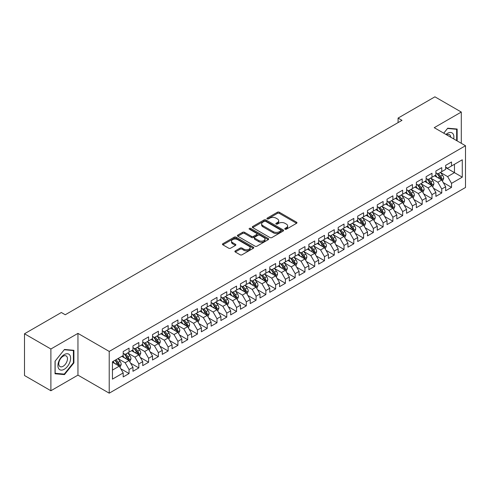 <?xml version="1.0" encoding="UTF-8"?>
<svg xmlns="http://www.w3.org/2000/svg" width="490" height="490" viewBox="0 0 490 490"><rect width="100%" height="100%" fill="white"/><g stroke="black" fill="none" stroke-linecap="round" stroke-linejoin="round"><path stroke-width="0.73" d="M285.045 229.191A0.949 0.551 0 0 0 286.387 229.191L296.579 223.305A1.354 0.784 0 0 0 296.977 222.754A1.354 0.784 0 0 0 296.579 222.203L279.312 212.231A1.354 0.784 0 0 0 277.395 212.231L267.203 218.117A0.949 0.551 0 0 0 266.921 218.503A0.949 0.551 0 0 0 267.203 218.889A0.949 0.551 0 0 0 268.545 218.889L269.861 218.13A4.343 2.505 0 0 1 276.005 218.13L277.444 218.963A4.343 2.505 0 0 1 278.712 220.733A4.343 2.505 0 0 1 277.444 222.503L276.121 223.269A0.949 0.551 0 0 0 275.846 223.654A0.949 0.551 0 0 0 276.121 224.04A0.949 0.551 0 0 0 277.463 224.04L278.786 223.281A4.343 2.505 0 0 1 284.923 223.281L286.362 224.108A4.343 2.505 0 0 1 287.636 225.884A4.343 2.505 0 0 1 286.362 227.654L285.045 228.414A0.949 0.551 0 0 0 284.764 228.806A0.949 0.551 0 0 0 285.045 229.191L285.045 228.414M235.286 250.886A1.354 0.784 0 0 0 234.888 251.437A1.354 0.784 0 0 0 235.286 251.995L240.131 254.788A1.354 0.784 0 0 0 242.048 254.788L253.367 248.252A1.354 0.784 0 0 0 253.765 247.701A1.354 0.784 0 0 0 253.367 247.15L236.1 237.178A1.354 0.784 0 0 0 234.183 237.178L222.864 243.714A1.354 0.784 0 0 0 222.466 244.265A1.354 0.784 0 0 0 222.864 244.822L228.714 248.197A1.354 0.784 0 0 0 230.637 248.197L235.476 245.404A1.354 0.784 0 0 0 235.874 244.847A1.354 0.784 0 0 0 235.476 244.296L232.579 242.617A3.626 2.095 0 0 1 231.513 241.141A3.626 2.095 0 0 1 233.755 239.206A3.626 2.095 0 0 1 237.705 239.659L249.073 246.219A3.626 2.095 0 0 1 250.139 247.701A3.626 2.095 0 0 1 247.897 249.637A3.626 2.095 0 0 1 243.94 249.183L242.048 248.087A1.354 0.784 0 0 0 240.131 248.087L235.286 250.886L235.286 251.995M50.887 349.002L50.887 390.751L77.953 375.126L77.953 333.378L50.887 349.002L24.5 333.77L61.342 312.504L65.25 314.758L401.984 120.344L398.076 118.09L398.076 122.604M77.953 333.378L109.221 351.428L465.5 145.732L465.5 187.486L109.221 393.176L109.221 351.428M461.298 143.307L461.298 112.051L434.232 127.682L465.5 145.732M461.298 112.051L434.912 96.824L398.076 118.09M269.959 237.564A1.354 0.784 0 0 0 271.877 237.564L283.196 231.035A1.354 0.784 0 0 0 283.594 230.478A1.354 0.784 0 0 0 283.196 229.926L265.929 219.955A1.354 0.784 0 0 0 264.012 219.955L252.693 226.49A1.354 0.784 0 0 0 252.295 227.048A1.354 0.784 0 0 0 252.693 227.599L269.959 237.564M249.765 229.394A0.949 0.551 0 0 1 250.727 229.528L268.263 239.653L256.962 246.176A1.354 0.784 0 0 1 255.045 246.176L237.779 236.211L237.779 235.102A1.354 0.784 0 0 0 237.381 235.659A1.354 0.784 0 0 0 237.779 236.211M237.779 235.102L242.624 232.309A1.354 0.784 0 0 1 244.541 232.309L251.542 236.352A1.354 0.784 0 0 0 253.465 236.352L256.674 234.496A1.354 0.784 0 0 0 257.072 233.938A1.354 0.784 0 0 0 256.674 233.387L249.386 229.179A0.949 0.551 0 0 1 249.11 228.787A0.949 0.551 0 0 1 249.692 228.285A0.949 0.551 0 0 1 250.727 228.401L268.281 238.538A1.354 0.784 0 0 1 268.679 239.089A1.354 0.784 0 0 1 268.281 239.641L268.281 238.538M445.661 167.568L454.457 172.645L454.457 164.297L462.278 159.783L451.529 165.988L451.529 161.982L445.661 165.369L445.661 169.375L441.753 171.629L441.753 167.623L435.892 171.01L435.892 175.016L431.984 177.27L431.984 173.264L426.122 176.651L426.122 180.657L422.209 182.911L422.209 178.905L416.347 182.292L416.347 186.298L412.439 188.552L412.439 184.546L406.577 187.933L406.577 191.939L402.67 194.199L402.67 190.194L396.802 193.575L396.802 197.58L392.894 199.84L392.894 195.835L387.033 199.216L387.033 203.221L383.125 205.482L383.125 201.476L377.263 204.857L377.263 208.863L373.349 211.123L373.349 207.117L367.488 210.504L367.488 214.504L363.58 216.764L363.58 212.758L357.718 216.145L357.718 220.151L353.811 222.405L353.811 218.399L347.943 221.786L347.943 225.792L344.035 228.046L344.035 224.04L338.174 227.427L338.174 231.433L334.266 233.687L334.266 229.681L328.404 233.069L328.404 237.074L324.496 239.328L324.496 235.323L318.629 238.71L318.629 242.715L314.721 244.969L314.721 240.964L308.859 244.351L308.859 248.357L304.952 250.611L304.952 246.605L299.084 249.992L299.084 253.998L295.176 256.258L295.176 252.252L289.314 255.633L289.314 259.639L285.407 261.899L285.407 257.893L279.545 261.274L279.545 265.28L275.637 267.54L275.637 263.534L269.769 266.915L269.769 270.921L265.862 273.181L265.862 269.175L260 272.556L260 276.562L256.092 278.822L256.092 274.817L250.231 278.204L250.231 282.209L246.317 284.463L246.317 280.458L240.455 283.845L240.455 287.851L236.548 290.105L236.548 286.099L230.686 289.486L230.686 293.492L226.778 295.746L226.778 291.74L220.91 295.127L220.91 299.133L217.003 301.387L217.003 297.381L211.141 300.768L211.141 304.774L207.233 307.028L207.233 303.022L201.372 306.409L201.372 310.415L197.458 312.669L197.458 308.663L191.596 312.05L191.596 316.056L187.688 318.316L187.688 314.31L181.827 317.692L181.827 321.697L177.919 323.957L177.919 319.952L172.051 323.333L172.051 327.338L168.143 329.599L168.143 325.593L162.282 328.974L162.282 332.98L158.374 335.24L158.374 331.234L152.513 334.615L152.513 338.621L148.599 340.881L148.599 336.875L142.737 340.262L142.737 344.268L138.829 346.522L138.829 342.516L132.968 345.903L132.968 349.909L129.06 352.163L129.06 348.157L123.192 351.544L123.192 355.55L112.449 361.755L112.449 379.131L123.192 372.927L119.284 366.152L112.449 362.208M462.278 159.783L462.278 177.16L451.529 183.364L447.615 176.596L440.535 172.505M443.266 182.605L451.529 187.37L451.529 183.364M451.529 187.37L445.661 190.757L445.661 186.751L441.753 189.005L437.846 182.237L430.759 178.146M433.497 188.246L441.753 193.011L441.753 189.005M441.753 193.011L435.892 196.398L435.892 192.392L431.984 194.646L428.076 187.878L420.99 183.787M423.728 193.887L431.984 198.652L431.984 194.646M431.984 198.652L426.122 202.039L426.122 198.034L422.209 200.288L418.301 193.519L411.22 189.428M413.952 199.528L422.209 204.293L422.209 200.288M422.209 204.293L416.347 207.68L416.347 203.675L412.439 205.929L408.531 199.161L401.445 195.069M404.183 205.169L412.439 209.934L412.439 205.929M412.439 209.934L406.577 213.321L406.577 209.316L402.67 211.576L398.756 204.802L391.675 200.71M394.413 210.81L402.67 215.582L402.67 211.576M402.67 215.582L396.802 218.963L396.802 214.957L392.894 217.217L388.987 210.443L381.9 206.357M384.638 216.451L392.894 221.223L392.894 217.217M392.894 221.223L387.033 224.604L387.033 220.598L383.125 222.858L379.217 216.084L372.13 211.999M374.868 222.093L383.125 226.864L383.125 222.858M383.125 226.864L377.263 230.245L377.263 226.239L373.349 228.499L369.442 221.731L362.361 217.64M365.093 227.74L373.349 232.505L373.349 228.499M373.349 232.505L367.488 235.886L367.488 231.88L363.58 234.14L359.672 227.372L352.586 223.281M355.324 233.381L363.58 238.146L363.58 234.14M363.58 238.146L357.718 241.533L357.718 237.528L353.811 239.782L349.903 233.013L342.816 228.922M345.554 239.022L353.811 243.787L353.811 239.782M353.811 243.787L347.943 247.174L347.943 243.169L344.035 245.423L340.127 238.655L333.041 234.563M335.779 244.663L344.035 249.428L344.035 245.423M344.035 249.428L338.174 252.816L338.174 248.81L334.266 251.064L330.358 244.296L323.271 240.204M326.009 250.304L334.266 255.07L334.266 251.064M334.266 255.07L328.404 258.457L328.404 254.451L324.496 256.705L320.582 249.937L313.502 245.845M316.234 255.945L324.496 260.711L324.496 256.705M324.496 260.711L318.629 264.098L318.629 260.092L314.721 262.346L310.813 255.578L303.727 251.486M306.464 261.587L314.721 266.352L314.721 262.346M314.721 266.352L308.859 269.739L308.859 265.733L304.952 267.987L301.044 261.219L293.957 257.127M296.695 267.228L304.952 271.993L304.952 267.987M304.952 271.993L299.084 275.38L299.084 271.374L295.176 273.634L291.268 266.86L284.182 262.769M286.92 272.869L295.176 277.64L295.176 273.634M295.176 277.64L289.314 281.021L289.314 277.015L285.407 279.276L281.499 272.501L274.412 268.416M277.15 278.51L285.407 283.281L285.407 279.276M285.407 283.281L279.545 286.662L279.545 282.657L275.637 284.917L271.723 278.142L264.643 274.057M267.375 284.151L275.637 288.922L275.637 284.917M275.637 288.922L269.769 292.303L269.769 288.298L265.862 290.558L261.954 283.79L254.867 279.698M257.605 289.792L265.862 294.564L265.862 290.558M265.862 294.564L260 297.945L260 293.939L256.092 296.199L252.185 289.431L245.098 285.339M247.836 295.439L256.092 300.205L256.092 296.199M256.092 300.205L250.231 303.592L250.231 299.586L246.317 301.84L242.409 295.072L235.329 290.98M238.06 301.081L246.317 305.846L246.317 301.84M246.317 305.846L240.455 309.233L240.455 305.227L236.548 307.481L232.64 300.713L225.553 296.622M228.291 306.722L236.548 311.487L236.548 307.481M236.548 311.487L230.686 314.874L230.686 310.868L226.778 313.122L222.864 306.354L215.784 302.263M218.522 312.363L226.778 317.128L226.778 313.122M226.778 317.128L220.91 320.515L220.91 316.509L217.003 318.763L213.095 311.995L206.008 307.904M208.746 318.004L217.003 322.769L217.003 318.763M217.003 322.769L211.141 326.156L211.141 322.151L207.233 324.405L203.326 317.636L196.239 313.545M198.977 323.645L207.233 328.41L207.233 324.405M207.233 328.41L201.372 331.797L201.372 327.792L197.458 330.046L193.55 323.277L186.47 319.186M189.201 329.286L197.458 334.051L197.458 330.046M197.458 334.051L191.596 337.438L191.596 333.433L187.688 335.693L183.781 328.919L176.694 324.827M179.432 334.927L187.688 339.699L187.688 335.693M187.688 339.699L181.827 343.08L181.827 339.074L177.919 341.334L174.005 334.56L166.925 330.474M169.663 340.568L177.919 345.34L177.919 341.334M177.919 345.34L172.051 348.721L172.051 344.715L168.143 346.975L164.236 340.201L157.149 336.115M159.887 346.21L168.143 350.981L168.143 346.975M168.143 350.981L162.282 354.362L162.282 350.356L158.374 352.616L154.466 345.848L147.38 341.757M150.118 351.851L158.374 356.622L158.374 352.616M158.374 356.622L152.513 360.003L152.513 355.997L148.599 358.257L144.691 351.489L137.61 347.398M140.342 357.498L148.599 362.263L148.599 358.257M148.599 362.263L142.737 365.65L142.737 361.645L138.829 363.899L134.922 357.13L127.835 353.039M130.573 363.139L138.829 367.904L138.829 363.899M138.829 367.904L132.968 371.291L132.968 367.286L129.06 369.54L125.152 362.772L118.066 358.68M120.803 368.78L129.06 373.545L129.06 369.54M129.06 373.545L123.192 376.933L123.192 372.927M123.192 353.29L125.152 354.423L129.06 352.163M112.449 370.103L119.284 366.152M132.968 347.649L134.922 348.776L138.829 346.522M125.152 362.772L129.06 360.511L121.826 356.34M132.968 367.286L129.06 360.511M142.737 342.008L144.691 343.135L148.599 340.881M134.922 357.13L138.829 354.87L131.596 350.699M142.737 361.645L138.829 354.87M152.513 336.367L154.466 337.494L158.374 335.24M144.691 351.489L148.599 349.229L141.371 345.058M152.513 355.997L148.599 349.229M162.282 330.726L164.236 331.853L168.143 329.599M154.466 345.848L158.374 343.588L151.141 339.411M162.282 350.356L158.374 343.588M172.051 325.084L174.005 326.211L177.919 323.957M164.236 340.201L168.143 337.947L160.916 333.77M172.051 344.715L168.143 337.947M181.827 319.443L183.781 320.57L187.688 318.316M174.005 334.56L177.919 332.306L170.685 328.129M181.827 339.074L177.919 332.306M191.596 313.802L193.55 314.929L197.458 312.669M183.781 328.919L187.688 326.665L180.455 322.487M191.596 333.433L187.688 326.665M201.372 308.161L203.326 309.288L207.233 307.028M193.55 323.277L197.458 321.024L190.23 316.846M201.372 327.792L197.458 321.024M211.141 302.52L213.095 303.647L217.003 301.387M203.326 317.636L207.233 315.382L200 311.205M211.141 322.151L207.233 315.382M220.91 296.873L222.864 298.006L226.778 295.746M213.095 311.995L217.003 309.741L209.775 305.564M220.91 316.509L217.003 309.741M230.686 291.232L232.64 292.365L236.548 290.105M222.864 306.354L226.778 304.094L219.545 299.923M230.686 310.868L226.778 304.094M240.455 285.59L242.409 286.717L246.317 284.463M232.64 300.713L236.548 298.453L229.314 294.282M240.455 305.227L236.548 298.453M250.231 279.949L252.185 281.076L256.092 278.822M242.409 295.072L246.317 292.812L239.089 288.641M250.231 299.586L246.317 292.812M260 274.308L261.954 275.435L265.862 273.181M252.185 289.431L256.092 287.171L248.859 283M260 293.939L256.092 287.171M269.769 268.667L271.723 269.794L275.637 267.54M261.954 283.79L265.862 281.529L258.634 277.352M269.769 288.298L265.862 281.529M279.545 263.026L281.499 264.153L285.407 261.899M271.723 278.142L275.637 275.888L268.404 271.711M279.545 282.657L275.637 275.888M289.314 257.385L291.268 258.512L295.176 256.258M281.499 272.501L285.407 270.247L278.173 266.07M289.314 277.015L285.407 270.247M299.084 251.744L301.044 252.871L304.952 250.611M291.268 266.86L295.176 264.606L287.949 260.429M299.084 271.374L295.176 264.606M308.859 246.103L310.813 247.23L314.721 244.969M301.044 261.219L304.952 258.965L297.718 254.788M308.859 265.733L304.952 258.965M318.629 240.461L320.582 241.588L324.496 239.328M310.813 255.578L314.721 253.324L307.487 249.147M318.629 260.092L314.721 253.324M328.404 234.814L330.358 235.947L334.266 233.687M320.582 249.937L324.496 247.683L317.263 243.506M328.404 254.451L324.496 247.683M338.174 229.173L340.127 230.306L344.035 228.046M330.358 244.296L334.266 242.036L327.032 237.864M338.174 248.81L334.266 242.036M347.943 223.532L349.903 224.659L353.811 222.405M340.127 238.655L344.035 236.394L336.808 232.223M347.943 243.169L344.035 236.394M357.718 217.891L359.672 219.018L363.58 216.764M349.903 233.013L353.811 230.753L346.577 226.582M357.718 237.528L353.811 230.753M367.488 212.25L369.442 213.377L373.349 211.123M359.672 227.372L363.58 225.112L356.346 220.941M367.488 231.88L363.58 225.112M377.263 206.609L379.217 207.736L383.125 205.482M369.442 221.731L373.349 219.471L366.122 215.294M377.263 226.239L373.349 219.471M387.033 200.967L388.987 202.094L392.894 199.84M379.217 216.084L383.125 213.83L375.891 209.653M387.033 220.598L383.125 213.83M396.802 195.326L398.756 196.453L402.67 194.199M388.987 210.443L392.894 208.189L385.667 204.012M396.802 214.957L392.894 208.189M406.577 189.685L408.531 190.812L412.439 188.552M398.756 204.802L402.67 202.548L395.436 198.37M406.577 209.316L402.67 202.548M416.347 184.044L418.301 185.171L422.209 182.911M408.531 199.161L412.439 196.907L405.205 192.729M416.347 203.675L412.439 196.907M426.122 178.403L428.076 179.53L431.984 177.27M418.301 193.519L422.209 191.265L414.981 187.088M426.122 198.034L422.209 191.265M435.892 172.756L437.846 173.889L441.753 171.629M428.076 187.878L431.984 185.624L424.75 181.447M435.892 192.392L431.984 185.624M445.661 167.114L447.615 168.248L451.529 165.988M437.846 182.237L441.753 179.977L434.526 175.806M445.661 186.751L441.753 179.977M24.5 333.77L24.5 375.518L50.887 390.751M77.953 375.126L109.221 393.176M447.615 176.596L454.457 172.645L462.278 177.16M457.146 140.912L457.146 129.042L447.713 128.196L443.726 133.164M73.898 362.882L73.898 350.307L64.466 349.462L55.039 361.197L55.039 373.766L64.466 374.611L73.898 362.882L73.408 362.594M285.425 229.326L286.362 228.781A4.343 2.505 0 0 0 287.636 227.011L287.636 225.884M278.712 220.733L278.712 221.86A4.343 2.505 0 0 1 277.444 223.63L276.501 224.175M296.579 222.203L296.579 223.305L279.312 213.358A1.354 0.784 0 0 0 277.395 213.358L267.583 219.024M283.196 229.926L283.196 231.035L265.929 221.088A1.354 0.784 0 0 0 264.012 221.088L252.711 227.611M280.801 230.864A0.949 0.551 0 0 0 281.076 230.478A0.949 0.551 0 0 0 280.801 230.092L265.641 221.339A0.949 0.551 0 0 0 264.3 221.339L262.91 222.142A4.343 2.505 0 0 0 261.642 223.918A4.343 2.505 0 0 0 262.91 225.688L273.267 231.672A4.343 2.505 0 0 0 279.41 231.672L280.801 230.864L280.801 231.997A0.949 0.551 0 0 0 281.076 231.605L281.076 230.478M261.642 223.918L261.642 225.045A4.343 2.505 0 0 0 262.91 226.815L262.91 225.688M280.801 231.997L279.41 232.799A4.343 2.505 0 0 1 273.267 232.799L262.91 226.815M237.797 236.223L242.624 233.436L242.624 232.309M257.072 233.938L257.072 235.065A1.354 0.784 0 0 1 256.674 235.623L253.465 237.479A1.354 0.784 0 0 1 251.542 237.479L244.541 233.436A1.354 0.784 0 0 0 242.624 233.436M258.812 240.541A3.626 2.095 0 0 0 262.763 241A3.626 2.095 0 0 0 265.004 239.065A3.626 2.095 0 0 0 263.939 237.583L259.939 235.267A1.354 0.784 0 0 0 258.016 235.267L254.806 237.123A1.354 0.784 0 0 0 254.408 237.681A1.354 0.784 0 0 0 254.806 238.232L258.812 240.541L258.812 241.674A3.626 2.095 0 0 0 262.763 242.127A3.626 2.095 0 0 0 265.004 240.192L265.004 239.065M254.408 237.681L254.408 238.808A1.354 0.784 0 0 0 254.806 239.359L254.806 238.232M258.812 241.674L254.806 239.359M250.139 247.701L250.139 248.828A3.626 2.095 0 0 1 247.897 250.764A3.626 2.095 0 0 1 243.94 250.31L242.048 249.214A1.354 0.784 0 0 0 240.131 249.214L235.304 252.001M231.513 241.141L231.513 242.268A3.626 2.095 0 0 0 232.579 243.751L232.579 242.617M235.457 245.41L232.579 243.751M253.348 248.265L236.1 238.305A1.354 0.784 0 0 0 234.183 238.305L222.883 244.835M63.467 374.035L64.466 374.611M442.476 181.233L443.689 178.274A3.663 2.113 -120 0 0 442.519 175.157L440.443 172.388M437.135 177.313L435.561 175.206M441.067 179.579L441.711 178.434A3.663 2.113 -120 0 0 440.663 176.229L438.587 173.46M437.405 173.632L439.965 177.055A1.868 1.078 60 0 1 440.308 177.619L441.711 178.434M436.762 173.258L439.493 176.908A3.663 2.113 60 0 1 440.541 179.107L440.614 179.322M432.707 186.874L433.92 183.915A3.663 2.113 -120 0 0 432.75 180.798L430.673 178.029M427.366 182.954L425.786 180.847M431.292 185.22L431.941 184.075A3.663 2.113 -120 0 0 430.894 181.87L428.817 179.101M427.629 179.273L430.196 182.696A1.868 1.078 60 0 1 430.532 183.26L431.941 184.075M426.986 178.899L429.718 182.55A3.663 2.113 60 0 1 430.765 184.748L430.839 184.963M422.931 192.515L424.144 189.557A3.663 2.113 -120 0 0 422.974 186.439L420.904 183.67M417.59 188.595L416.016 186.488M421.523 190.867L422.166 189.716A3.663 2.113 -120 0 0 421.118 187.511L419.042 184.742M417.86 184.914L420.426 188.338A1.868 1.078 60 0 1 420.763 188.901L422.166 189.716M417.217 184.54L419.948 188.191A3.663 2.113 60 0 1 420.996 190.389L421.069 190.604M453.679 138.909A8.985 5.188 120 0 0 453.023 133.813A8.985 5.188 120 0 0 445.955 134.45M450.702 137.194A6.149 3.553 120 0 0 450.126 135.307A6.149 3.553 120 0 0 449.44 134.664A6.149 3.553 120 0 0 446.617 134.83M447.499 128.466L456.656 129.293L456.656 140.63M456.049 128.944L456.656 129.293M443.744 133.176L447.517 128.472M58.769 368.768A8.985 5.188 120 0 0 67.449 366.44A8.985 5.188 120 0 0 69.77 355.079A8.985 5.188 120 0 0 61.097 357.406A8.985 5.188 120 0 0 58.769 368.768M59.351 365.938A6.149 3.553 120 0 0 60.037 366.581A6.149 3.553 120 0 0 65.764 363.709A6.149 3.553 120 0 0 66.879 356.573A6.149 3.553 120 0 0 66.187 355.93A6.149 3.553 120 0 0 60.466 358.803A6.149 3.553 120 0 0 59.351 365.938M64.27 349.744L73.408 350.558L73.408 362.741L64.27 374.109L55.137 373.288L55.137 361.106L64.251 349.731M72.802 350.209L73.408 350.558M413.162 198.156L414.375 195.204A3.663 2.113 -120 0 0 413.205 192.08L411.128 189.311M407.821 194.236L406.241 192.135M411.747 196.508L412.396 195.357A3.663 2.113 -120 0 0 411.349 193.152L409.273 190.383M408.09 190.555L410.651 193.979A1.868 1.078 60 0 1 410.988 194.542L412.396 195.357M407.441 190.181L410.173 193.832A3.663 2.113 60 0 1 411.226 196.037L411.3 196.245M403.393 203.797L404.599 200.845A3.663 2.113 -120 0 0 403.435 197.721L401.359 194.953M398.052 199.883L396.471 197.776M401.978 202.15L402.627 200.998A3.663 2.113 -120 0 0 401.579 198.793L399.503 196.025M398.315 196.196L400.881 199.62A1.868 1.078 60 0 1 401.218 200.19L402.627 200.998M397.672 195.829L400.404 199.473A3.663 2.113 60 0 1 401.451 201.678L401.524 201.886M393.617 209.438L394.83 206.486A3.663 2.113 -120 0 0 393.66 203.368L391.584 200.594M388.276 205.524L386.702 203.417M392.208 207.791L392.851 206.639A3.663 2.113 -120 0 0 391.804 204.44L389.728 201.666M388.546 201.837L391.106 205.261A1.868 1.078 60 0 1 391.449 205.831L392.851 206.639M387.902 201.47L390.634 205.114A3.663 2.113 60 0 1 391.682 207.319L391.755 207.527M383.848 215.079L385.06 212.127A3.663 2.113 -120 0 0 383.891 209.01L381.814 206.235M378.507 211.166L376.926 209.059M382.433 213.432L383.082 212.28A3.663 2.113 -120 0 0 382.035 210.081L379.958 207.307M378.77 207.478L381.336 210.902A1.868 1.078 60 0 1 381.673 211.472L383.082 212.28M378.127 207.111L380.859 210.755A3.663 2.113 60 0 1 381.906 212.96L381.986 213.168M374.078 220.727L375.285 217.768A3.663 2.113 -120 0 0 374.115 214.651L372.045 211.876M368.731 216.807L367.157 214.7M372.663 219.073L373.307 217.921A3.663 2.113 -120 0 0 372.259 215.722L370.183 212.948M369.001 213.126L371.567 216.543A1.868 1.078 60 0 1 371.904 217.113L373.307 217.921M368.358 212.752L371.089 216.396A3.663 2.113 60 0 1 372.137 218.601L372.21 218.816M364.303 226.368L365.516 223.409A3.663 2.113 -120 0 0 364.346 220.292L362.269 217.517M358.962 222.448L357.382 220.341M362.888 224.714L363.537 223.563A3.663 2.113 -120 0 0 362.49 221.364L360.413 218.589M359.231 218.767L361.791 222.184A1.868 1.078 60 0 1 362.135 222.754L363.537 223.563M358.582 218.393L361.32 222.037A3.663 2.113 60 0 1 362.367 224.242L362.441 224.457M354.533 232.009L355.74 229.05A3.663 2.113 -120 0 0 354.576 225.933L352.5 223.164M349.192 228.089L347.612 225.982M353.119 230.355L353.768 229.21A3.663 2.113 -120 0 0 352.72 227.005L350.644 224.236M349.456 224.408L352.022 227.826A1.868 1.078 60 0 1 352.359 228.395L353.768 229.21M348.813 224.034L351.544 227.679A3.663 2.113 60 0 1 352.592 229.884L352.665 230.098M344.758 237.65L345.971 234.692A3.663 2.113 -120 0 0 344.801 231.574L342.724 228.806M339.417 233.73L337.843 231.623M343.349 235.996L343.992 234.851A3.663 2.113 -120 0 0 342.945 232.646L340.869 229.877M339.686 230.049L342.247 233.473A1.868 1.078 60 0 1 342.59 234.036L343.992 234.851M339.043 229.675L341.775 233.326A3.663 2.113 60 0 1 342.822 235.525L342.896 235.739M334.988 243.291L336.201 240.333A3.663 2.113 -120 0 0 335.031 237.215L332.955 234.447M329.648 239.371L328.067 237.264M333.574 241.637L334.223 240.492A3.663 2.113 -120 0 0 333.176 238.287L331.099 235.519M329.911 235.69L332.477 239.114A1.868 1.078 60 0 1 332.814 239.677L334.223 240.492M329.268 235.316L332 238.967A3.663 2.113 60 0 1 333.047 241.166L333.127 241.38M325.219 248.932L326.426 245.974A3.663 2.113 -120 0 0 325.262 242.856L323.186 240.088M319.878 245.012L318.298 242.905M323.804 247.279L324.454 246.133A3.663 2.113 -120 0 0 323.4 243.928L321.324 241.16M320.142 241.331L322.708 244.755A1.868 1.078 60 0 1 323.045 245.319L324.454 246.133M319.498 240.958L322.23 244.608A3.663 2.113 60 0 1 323.277 246.807L323.351 247.021M315.444 254.573L316.656 251.615A3.663 2.113 -120 0 0 315.487 248.497L313.41 245.729M310.103 250.653L308.529 248.546M314.029 252.926L314.678 251.774A3.663 2.113 -120 0 0 313.631 249.569L311.554 246.801M310.372 246.972L312.932 250.396A1.868 1.078 60 0 1 313.275 250.96L314.678 251.774M309.723 246.599L312.461 250.249A3.663 2.113 60 0 1 313.508 252.448L313.582 252.662M305.674 260.214L306.887 257.262A3.663 2.113 -120 0 0 305.717 254.139L303.641 251.37M300.333 256.295L298.753 254.194M304.259 258.567L304.909 257.415A3.663 2.113 -120 0 0 303.861 255.21L301.785 252.442M300.597 252.613L303.163 256.037A1.868 1.078 60 0 1 303.5 256.601L304.909 257.415M299.954 252.24L302.685 255.89A3.663 2.113 60 0 1 303.733 258.095L303.806 258.304M295.899 265.856L297.112 262.903A3.663 2.113 -120 0 0 295.942 259.78L293.865 257.011M290.558 261.942L288.984 259.835M294.49 264.208L295.133 263.057A3.663 2.113 -120 0 0 294.086 260.852L292.009 258.083M290.827 258.255L293.388 261.678A1.868 1.078 60 0 1 293.731 262.248L295.133 263.057M290.184 257.887L292.916 261.531A3.663 2.113 60 0 1 293.963 263.736L294.037 263.945M286.129 271.497L287.342 268.545A3.663 2.113 -120 0 0 286.172 265.427L284.096 262.652M280.788 267.583L279.208 265.476M284.714 269.849L285.364 268.698A3.663 2.113 -120 0 0 284.316 266.499L282.24 263.724M281.052 263.896L283.618 267.32A1.868 1.078 60 0 1 283.955 267.889L285.364 268.698M280.409 263.528L283.14 267.173A3.663 2.113 60 0 1 284.194 269.378L284.267 269.586M276.36 277.138L277.567 274.186A3.663 2.113 -120 0 0 276.403 271.068L274.327 268.293M271.019 273.224L269.439 271.117M274.945 275.49L275.594 274.339A3.663 2.113 -120 0 0 274.541 272.14L272.471 269.365M271.282 269.537L273.849 272.961A1.868 1.078 60 0 1 274.186 273.53L275.594 274.339M270.639 269.169L273.371 272.814A3.663 2.113 60 0 1 274.418 275.019L274.492 275.227M266.585 282.785L267.797 279.827A3.663 2.113 -120 0 0 266.627 276.709L264.551 273.935M261.243 278.865L259.669 276.758M265.17 281.131L265.819 279.98A3.663 2.113 -120 0 0 264.772 277.781L262.695 275.006M261.513 275.184L264.073 278.602A1.868 1.078 60 0 1 264.416 279.171L265.819 279.98M260.87 274.81L263.602 278.455A3.663 2.113 60 0 1 264.649 280.66L264.723 280.874M256.815 288.426L258.028 285.468A3.663 2.113 -120 0 0 256.858 282.35L254.782 279.576M251.474 284.506L249.894 282.399M255.4 286.773L256.05 285.621A3.663 2.113 -120 0 0 255.002 283.422L252.926 280.648M251.738 280.825L254.304 284.243A1.868 1.078 60 0 1 254.641 284.812L256.05 285.621M251.094 280.452L253.826 284.096A3.663 2.113 60 0 1 254.874 286.301L254.947 286.515M247.04 294.067L248.252 291.109A3.663 2.113 -120 0 0 247.083 287.991L245.006 285.223M241.699 290.147L240.125 288.04M245.631 292.414L246.274 291.268A3.663 2.113 -120 0 0 245.227 289.063L243.15 286.295M241.968 286.466L244.535 289.884A1.868 1.078 60 0 1 244.871 290.454L246.274 291.268M241.325 286.093L244.057 289.737A3.663 2.113 60 0 1 245.104 291.942L245.178 292.156M237.27 299.709L238.483 296.75A3.663 2.113 -120 0 0 237.313 293.632L235.237 290.864M231.929 295.789L230.349 293.682M235.855 298.055L236.505 296.909A3.663 2.113 -120 0 0 235.457 294.704L233.381 291.936M232.199 292.107L234.759 295.531A1.868 1.078 60 0 1 235.096 296.095L236.505 296.909M231.55 291.734L234.281 295.384A3.663 2.113 60 0 1 235.335 297.583L235.408 297.798M227.501 305.35L228.708 302.391A3.663 2.113 -120 0 0 227.544 299.274L225.467 296.505M222.16 301.43L220.58 299.323M226.086 303.696L226.735 302.55A3.663 2.113 -120 0 0 225.682 300.346L223.612 297.577M222.423 297.749L224.99 301.172A1.868 1.078 60 0 1 225.327 301.736L226.735 302.55M221.78 297.375L224.512 301.025A3.663 2.113 60 0 1 225.559 303.224L225.633 303.439M217.725 310.991L218.938 308.032A3.663 2.113 -120 0 0 217.768 304.915L215.692 302.146M212.384 307.071L210.81 304.964M216.317 309.337L216.96 308.192A3.663 2.113 -120 0 0 215.912 305.987L213.836 303.218M212.654 303.39L215.214 306.814A1.868 1.078 60 0 1 215.557 307.377L216.96 308.192M212.011 303.016L214.743 306.667A3.663 2.113 60 0 1 215.79 308.865L215.863 309.08M207.956 316.632L209.169 313.674A3.663 2.113 -120 0 0 207.999 310.556L205.923 307.787M202.615 312.712L201.035 310.605M206.541 314.984L207.19 313.833A3.663 2.113 -120 0 0 206.143 311.628L204.067 308.859M202.878 309.031L205.445 312.455A1.868 1.078 60 0 1 205.782 313.018L207.19 313.833M202.235 308.657L204.967 312.308A3.663 2.113 60 0 1 206.014 314.507L206.088 314.721M198.181 322.273L199.393 319.321A3.663 2.113 -120 0 0 198.223 316.197L196.153 313.429M192.839 318.353L191.265 316.252M196.772 320.625L197.415 319.474A3.663 2.113 -120 0 0 196.368 317.269L194.291 314.5M193.109 314.672L195.675 318.096A1.868 1.078 60 0 1 196.012 318.659L197.415 319.474M192.466 314.298L195.198 317.949A3.663 2.113 60 0 1 196.245 320.154L196.319 320.362M188.411 327.914L189.624 324.962A3.663 2.113 -120 0 0 188.454 321.838L186.378 319.07M183.07 323.994L181.49 321.893M186.996 326.267L187.646 325.115A3.663 2.113 -120 0 0 186.598 322.91L184.522 320.142M183.34 320.313L185.9 323.737A1.868 1.078 60 0 1 186.243 324.307L187.646 325.115M182.69 319.946L185.422 323.59A3.663 2.113 60 0 1 186.476 325.795L186.549 326.003M178.642 333.555L179.848 330.603A3.663 2.113 -120 0 0 178.685 327.485L176.608 324.711M173.301 329.641L171.721 327.534M177.227 331.908L177.876 330.756A3.663 2.113 -120 0 0 176.829 328.557L174.752 325.783M173.564 325.954L176.131 329.378A1.868 1.078 60 0 1 176.467 329.948L177.876 330.756M172.921 325.587L175.653 329.231A3.663 2.113 60 0 1 176.7 331.436L176.774 331.644M168.866 339.196L170.079 336.244A3.663 2.113 -120 0 0 168.909 333.127L166.833 330.352M163.525 335.283L161.951 333.176M167.458 337.549L168.101 336.397A3.663 2.113 -120 0 0 167.053 334.198L164.977 331.424M163.795 331.595L166.355 335.019A1.868 1.078 60 0 1 166.698 335.589L168.101 336.397M163.152 331.228L165.883 334.872A3.663 2.113 60 0 1 166.931 337.077L167.004 337.285M159.097 344.844L160.31 341.885A3.663 2.113 -120 0 0 159.14 338.768L157.063 335.993M153.756 340.924L152.176 338.817M157.682 343.19L158.331 342.038A3.663 2.113 -120 0 0 157.284 339.84L155.208 337.065M154.019 337.243L156.586 340.66A1.868 1.078 60 0 1 156.923 341.23L158.331 342.038M153.376 336.869L156.108 340.513A3.663 2.113 60 0 1 157.155 342.718L157.235 342.933M149.328 350.485L150.534 347.526A3.663 2.113 -120 0 0 149.364 344.409L147.294 341.634M143.987 346.565L142.406 344.458M147.913 348.831L148.562 347.68A3.663 2.113 -120 0 0 147.508 345.481L145.432 342.706M144.25 342.884L146.816 346.301A1.868 1.078 60 0 1 147.153 346.871L148.562 347.68M143.607 342.51L146.339 346.154A3.663 2.113 60 0 1 147.386 348.359L147.459 348.574M139.552 356.126L140.765 353.168A3.663 2.113 -120 0 0 139.595 350.05L137.519 347.281M134.211 352.206L132.631 350.099M138.137 354.472L138.786 353.327A3.663 2.113 -120 0 0 137.739 351.122L135.663 348.353M134.481 348.525L137.041 351.943A1.868 1.078 60 0 1 137.384 352.512L138.786 353.327M133.831 348.151L136.569 351.796A3.663 2.113 60 0 1 137.617 354.001L137.69 354.215M129.783 361.767L130.989 358.809A3.663 2.113 -120 0 0 129.826 355.691L127.749 352.923M124.442 357.847L122.861 355.74M128.368 360.113L129.017 358.968A3.663 2.113 -120 0 0 127.97 356.763L125.893 353.994M124.705 354.166L127.271 357.59A1.868 1.078 60 0 1 127.608 358.153L129.017 358.968M124.062 353.792L126.794 357.443A3.663 2.113 60 0 1 127.841 359.642L127.915 359.856M120.007 367.408L121.22 364.45A3.663 2.113 -120 0 0 120.05 361.332L117.974 358.564M114.666 363.488L113.092 361.381M118.598 365.754L119.242 364.609A3.663 2.113 -120 0 0 118.194 362.404L116.118 359.635M115.199 360.162L117.496 363.231A1.868 1.078 60 0 1 117.839 363.794L119.242 364.609M114.948 360.309L117.024 363.084A3.663 2.113 60 0 1 118.072 365.283L118.145 365.497M286.362 228.781L286.362 227.654M276.121 224.04L276.121 223.269M277.444 223.63L277.444 222.503M267.203 218.889L267.203 218.117M277.395 213.358L277.395 212.231M279.312 213.358L279.312 212.231M252.693 227.599L252.693 226.49M264.012 221.088L264.012 219.955M265.929 221.088L265.929 219.955M273.267 232.799L273.267 231.672M279.41 232.799L279.41 231.672M244.541 233.436L244.541 232.309M251.542 237.479L251.542 236.352M253.465 237.479L253.465 236.352M256.674 235.623L256.674 234.496M250.727 229.528L250.727 228.401M240.131 249.214L240.131 248.087M242.048 249.214L242.048 248.087M243.94 250.31L243.94 249.183M235.476 245.404L235.476 244.296M222.864 244.822L222.864 243.714M234.183 238.305L234.183 237.178M236.1 238.305L236.1 237.178M253.367 248.252L253.367 247.15M441.294 179.714L443.664 178.348M440.663 176.229L442.519 175.157M437.962 177.79L439.493 176.908M431.525 185.355L433.895 183.989M430.894 181.87L432.75 180.798M428.187 183.432L429.718 182.55M421.749 190.996L424.12 189.63M421.118 187.511L422.974 186.439M418.417 189.073L419.948 188.191M411.98 196.637L414.35 195.271M411.349 193.152L413.205 192.08M408.648 194.714L410.173 193.832M402.21 202.284L404.581 200.912M401.579 198.793L403.435 197.721M398.872 200.355L400.404 199.473M392.435 207.925L394.805 206.553M391.804 204.44L393.66 203.368M389.103 205.996L390.634 205.114M382.666 213.567L385.036 212.195M382.035 210.081L383.891 209.01M379.334 211.637L380.859 210.755M372.89 219.208L375.26 217.836M372.259 215.722L374.115 214.651M369.558 217.284L371.089 216.396M363.121 224.849L365.491 223.483M362.49 221.364L364.346 220.292M359.789 222.925L361.32 222.037M353.351 230.49L355.722 229.124M352.72 227.005L354.576 225.933M350.013 228.567L351.544 227.679M343.576 236.131L345.946 234.765M342.945 232.646L344.801 231.574M340.244 234.208L341.775 233.326M333.806 241.772L336.177 240.406M333.176 238.287L335.031 237.215M330.474 239.849L332 238.967M324.037 247.413L326.401 246.047M323.4 243.928L325.262 242.856M320.699 245.49L322.23 244.608M314.262 253.054L316.632 251.689M313.631 249.569L315.487 248.497M310.93 251.131L312.461 250.249M304.492 258.696L306.863 257.33M303.861 255.21L305.717 254.139M301.154 256.772L302.685 255.89M294.717 264.343L297.087 262.971M294.086 260.852L295.942 259.78M291.385 262.413L292.916 261.531M284.947 269.984L287.318 268.612M284.316 266.499L286.172 265.427M281.615 268.055L283.14 267.173M275.178 275.625L277.542 274.253M274.541 272.14L276.403 271.068M271.84 273.696L273.371 272.814M265.402 281.266L267.773 279.894M264.772 277.781L266.627 276.709M262.07 279.337L263.602 278.455M255.633 286.907L258.003 285.541M255.002 283.422L256.858 282.35M252.295 284.984L253.826 284.096M245.858 292.548L248.228 291.183M245.227 289.063L247.083 287.991M242.525 290.625L244.057 289.737M236.088 298.19L238.459 296.824M235.457 294.704L237.313 293.632M232.756 296.266L234.281 295.384M226.319 303.831L228.683 302.465M225.682 300.346L227.544 299.274M222.981 301.907L224.512 301.025M216.543 309.472L218.914 308.106M215.912 305.987L217.768 304.915M213.211 307.549L214.743 306.667M206.774 315.113L209.144 313.747M206.143 311.628L207.999 310.556M203.436 313.19L204.967 312.308M196.998 320.754L199.369 319.388M196.368 317.269L198.223 316.197M193.666 318.831L195.198 317.949M187.229 326.401L189.599 325.029M186.598 322.91L188.454 321.838M183.897 324.472L185.422 323.59M177.46 332.042L179.83 330.67M176.829 328.557L178.685 327.485M174.121 330.113L175.653 329.231M167.684 337.684L170.054 336.312M167.053 334.198L168.909 333.127M164.352 335.754L165.883 334.872M157.915 343.325L160.285 341.953M157.284 339.84L159.14 338.768M154.583 341.395L156.108 340.513M148.139 348.966L150.51 347.6M147.508 345.481L149.364 344.409M144.807 347.043L146.339 346.154M138.37 354.607L140.74 353.241M137.739 351.122L139.595 350.05M135.038 352.684L136.569 351.796M128.601 360.248L130.971 358.882M127.97 356.763L129.826 355.691M125.262 358.325L126.794 357.443M118.825 365.889L121.195 364.523M118.194 362.404L120.05 361.332M115.493 363.966L117.024 363.084"/></g></svg>
